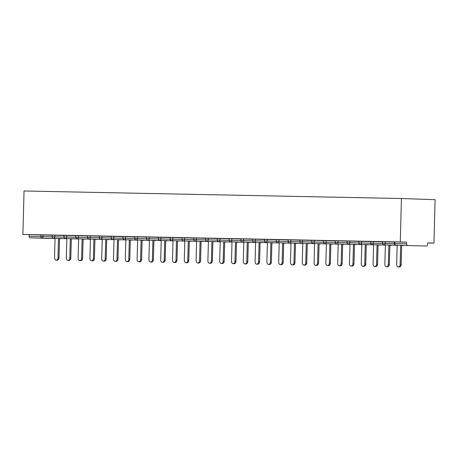 <?xml version="1.0" encoding="UTF-8"?>
<svg xmlns="http://www.w3.org/2000/svg" width="458" height="458" viewBox="0 0 458 458"><rect width="100%" height="100%" fill="white"/><g stroke="black" fill="none" stroke-linecap="round" stroke-linejoin="round"><path stroke-width="0.69" d="M427.663 242.986L433.961 243.112L435.1 199.671L401.426 198.52L24.039 190.986L22.9 234.427L400.286 241.967L401.426 198.52M414.851 245.769A1.517 1.134 91.9 0 1 414.839 245.769A1.517 1.517 0 0 0 414.862 245.769A1.517 1.013 91.1 0 0 414.868 245.769A1.517 1.013 91.1 0 0 414.862 245.769L426.57 246.003A1.517 1.013 91.1 0 0 426.581 246.003A1.517 1.013 91.1 0 0 427.623 244.52L427.663 242.9L433.961 243.112M394.309 243.564A1.517 1.517 0 0 0 395.775 245.122A1.517 1.134 91.9 0 0 395.786 245.122A1.517 1.013 91.1 0 1 394.819 243.57L394.309 243.564L394.349 241.944L394.859 241.95L394.819 243.57L406.538 243.805L406.584 242.179L400.286 241.967M394.859 241.95L406.584 242.179M406.538 243.805A1.517 1.013 91.1 0 0 407.511 245.356M55.029 238.498L30.125 237.816L49.195 238.463A1.517 1.013 -88.9 0 1 49.195 238.463A1.517 1.013 -88.9 0 1 49.189 238.463M22.9 234.427L52.206 235.246M54.863 235.172L54.823 236.792L52.166 236.729L52.212 235.109L64.005 235.481M66.662 235.406L66.616 237.026L63.965 236.963L64.005 235.343L75.799 235.715M78.461 235.641L78.415 237.261L75.765 237.198L75.805 235.578L87.598 235.95M90.255 235.876L90.215 237.496L87.558 237.433L87.604 235.813L99.397 236.191M102.054 236.11L102.014 237.731L99.357 237.668L99.403 236.047L111.197 236.425M113.853 236.351L113.813 237.971L111.157 237.908L111.197 236.288L122.996 236.66M125.652 236.586L125.607 238.206L122.956 238.143L122.996 236.523L134.789 236.895M137.452 236.82L137.406 238.441L134.755 238.378L134.795 236.757L146.589 237.13M149.245 237.055L149.205 238.675L146.549 238.612L146.594 236.992L158.388 237.364M161.044 237.29L161.004 238.91L158.348 238.847L158.394 237.227L170.187 237.605M172.843 237.525L172.798 239.145L170.147 239.082L170.187 237.462L181.986 237.839M184.643 237.765L184.597 239.385L181.946 239.322L181.986 237.702L193.78 238.074M196.436 238L196.396 239.62L193.745 239.557L193.786 237.937L205.579 238.309M208.235 238.234L208.195 239.855L205.539 239.792L205.585 238.171L217.378 238.544M220.035 238.469L219.995 240.089L217.338 240.026L217.384 238.406L229.177 238.778M231.834 238.704L231.788 240.324L229.137 240.261L229.177 238.641L240.977 239.019M243.633 238.939L243.587 240.559L240.937 240.496L240.977 238.876L252.77 239.253M255.427 239.179L255.387 240.799L252.736 240.736L252.776 239.116L264.569 239.488M267.226 239.414L267.186 241.034L264.529 240.971L264.575 239.351L276.369 239.723M279.025 239.649L278.985 241.269L276.329 241.206L276.374 239.586L288.168 239.958M290.824 239.883L290.778 241.503L288.128 241.44L288.168 239.82L299.961 240.192M302.624 240.118L302.578 241.738L299.927 241.675L299.967 240.055L311.761 240.433M314.417 240.353L314.377 241.973L311.721 241.916L311.766 240.29L323.56 240.668M326.216 240.593L326.176 242.213L323.52 242.15L323.566 240.53L335.359 240.902M338.015 240.828L337.975 242.448L335.319 242.385L335.359 240.765L347.158 241.137M349.815 241.063L349.769 242.683L347.118 242.62L347.158 241L358.952 241.372M361.614 241.297L361.568 242.917L358.917 242.855L358.957 241.234L370.751 241.606M373.407 241.532L373.367 243.152L370.711 243.089L370.757 241.469L382.55 241.847M385.207 241.767L385.167 243.387L382.51 243.33L382.556 241.704L394.349 242.082M29.198 234.645L29.157 236.265L40.877 236.5L40.922 234.88M30.125 237.816A1.517 1.013 -88.9 0 1 29.157 236.265M397.178 245.167L396.668 264.621A2.33 1.74 -88.1 0 0 398.328 266.98A2.33 1.74 -88.1 0 0 400.149 264.69L400.658 245.288M400.149 264.69L401.156 264.724A2.33 1.74 91.9 0 1 399.342 267.014L398.328 266.98M401.156 264.724L401.666 245.322M385.378 244.933L384.869 264.38A2.33 1.74 -88.1 0 0 386.529 266.745A2.33 1.74 -88.1 0 0 388.35 264.455L388.859 245.053M388.35 264.455L389.363 264.489A2.33 1.74 91.9 0 1 387.542 266.779L386.529 266.745M389.363 264.489L389.867 245.087M373.585 244.698L373.075 264.146A2.33 1.74 -88.1 0 0 374.736 266.51A2.33 1.74 -88.1 0 0 376.55 264.214L377.06 244.818M376.55 264.214L377.564 264.249A2.33 1.74 91.9 0 1 375.743 266.545L374.736 266.51M377.564 264.249L378.068 244.853M361.786 244.463L361.276 263.911A2.33 1.74 -88.1 0 0 362.936 266.275A2.33 1.74 -88.1 0 0 364.751 263.98L365.261 244.578M364.751 263.98L365.765 264.014A2.33 1.74 91.9 0 1 363.944 266.31L362.936 266.275M365.765 264.014L366.274 244.612M349.986 244.229L349.477 263.676A2.33 1.74 -88.1 0 0 351.137 266.041A2.33 1.74 -88.1 0 0 352.958 263.745L353.462 244.343M352.958 263.745L353.965 263.779A2.33 1.74 91.9 0 1 352.15 266.075L351.137 266.041M353.965 263.779L354.475 244.377M338.187 243.988L337.678 263.442A2.33 1.74 -88.1 0 0 339.338 265.806A2.33 1.74 -88.1 0 0 341.158 263.51L341.668 244.108M341.158 263.51L342.166 263.545A2.33 1.74 91.9 0 1 340.351 265.84L339.338 265.806M342.166 263.545L342.676 244.143M326.388 243.753L325.878 263.207A2.33 1.74 -88.1 0 0 327.539 265.566A2.33 1.74 -88.1 0 0 329.359 263.276L329.869 243.874M329.359 263.276L330.373 263.31A2.33 1.74 91.9 0 1 328.552 265.6L327.539 265.566M330.373 263.31L330.876 243.908M314.594 243.519L314.085 262.966A2.33 1.74 -88.1 0 0 315.745 265.331A2.33 1.74 -88.1 0 0 317.56 263.041L318.07 243.639M317.56 263.041L318.573 263.075A2.33 1.74 91.9 0 1 316.753 265.365L315.745 265.331M318.573 263.075L319.083 243.673M302.795 243.284L302.286 262.732A2.33 1.74 -88.1 0 0 303.946 265.096A2.33 1.74 -88.1 0 0 305.767 262.8L306.27 243.404M305.767 262.8L306.774 262.835A2.33 1.74 91.9 0 1 304.954 265.13L303.946 265.096M306.774 262.835L307.284 243.438M290.996 243.049L290.486 262.497A2.33 1.74 -88.1 0 0 292.147 264.861A2.33 1.74 -88.1 0 0 293.967 262.566L294.471 243.164M293.967 262.566L294.975 262.6A2.33 1.74 91.9 0 1 293.16 264.896L292.147 264.861M294.975 262.6L295.484 243.198M279.197 242.814L278.687 262.262A2.33 1.74 -88.1 0 0 280.348 264.627A2.33 1.74 -88.1 0 0 282.168 262.331L282.678 242.929M282.168 262.331L283.176 262.365A2.33 1.74 91.9 0 1 281.361 264.661L280.348 264.627M283.176 262.365L283.685 242.963M267.398 242.574L266.894 262.028A2.33 1.74 -88.1 0 0 268.554 264.392A2.33 1.74 -88.1 0 0 270.369 262.096L270.878 242.694M270.369 262.096L271.382 262.131A2.33 1.74 91.9 0 1 269.562 264.426L268.554 264.392M271.382 262.131L271.886 242.729M255.604 242.339L255.095 261.793A2.33 1.74 -88.1 0 0 256.755 264.151A2.33 1.74 -88.1 0 0 258.57 261.861L259.079 242.459M258.57 261.861L259.583 261.896A2.33 1.74 91.9 0 1 257.762 264.186L256.755 264.151M259.583 261.896L260.092 242.494M243.805 242.105L243.295 261.552A2.33 1.74 -88.1 0 0 244.956 263.917A2.33 1.74 -88.1 0 0 246.776 261.627L247.28 242.225M246.776 261.627L247.784 261.661A2.33 1.74 91.9 0 1 245.963 263.951L244.956 263.917M247.784 261.661L248.293 242.259M232.006 241.87L231.496 261.318A2.33 1.74 -88.1 0 0 233.156 263.682A2.33 1.74 -88.1 0 0 234.977 261.386L235.486 241.99M234.977 261.386L235.984 261.421A2.33 1.74 91.9 0 1 234.17 263.716L233.156 263.682M235.984 261.421L236.494 242.024M220.206 241.635L219.697 261.083A2.33 1.74 -88.1 0 0 221.357 263.447A2.33 1.74 -88.1 0 0 223.178 261.152L223.687 241.75M223.178 261.152L224.185 261.186A2.33 1.74 91.9 0 1 222.37 263.482L221.357 263.447M224.185 261.186L224.695 241.784M208.413 241.4L207.903 260.848A2.33 1.74 -88.1 0 0 209.564 263.213A2.33 1.74 -88.1 0 0 211.378 260.917L211.888 241.515M211.378 260.917L212.392 260.951A2.33 1.74 91.9 0 1 210.571 263.247L209.564 263.213M212.392 260.951L212.896 241.549M196.614 241.16L196.104 260.613A2.33 1.74 -88.1 0 0 197.764 262.978A2.33 1.74 -88.1 0 0 199.579 260.682L200.089 241.28M199.579 260.682L200.593 260.716A2.33 1.74 91.9 0 1 198.772 263.012L197.764 262.978M200.593 260.716L201.102 241.314M184.814 240.925L184.305 260.379A2.33 1.74 -88.1 0 0 185.965 262.737A2.33 1.74 -88.1 0 0 187.786 260.447L188.29 241.045M187.786 260.447L188.793 260.482A2.33 1.74 91.9 0 1 186.973 262.772L185.965 262.737M188.793 260.482L189.303 241.08M173.015 240.69L172.506 260.138A2.33 1.74 -88.1 0 0 174.166 262.503A2.33 1.74 -88.1 0 0 175.986 260.213L176.496 240.811M175.986 260.213L176.994 260.247A2.33 1.74 91.9 0 1 175.179 262.537L174.166 262.503M176.994 260.247L177.504 240.845M161.216 240.456L160.706 259.904A2.33 1.74 -88.1 0 0 162.367 262.268A2.33 1.74 -88.1 0 0 164.187 259.972L164.697 240.576M164.187 259.972L165.201 260.007A2.33 1.74 91.9 0 1 163.38 262.302L162.367 262.268M165.201 260.007L165.704 240.61M149.423 240.221L148.913 259.669A2.33 1.74 -88.1 0 0 150.573 262.033A2.33 1.74 -88.1 0 0 152.388 259.738L152.898 240.335M152.388 259.738L153.401 259.772A2.33 1.74 91.9 0 1 151.581 262.068L150.573 262.033M153.401 259.772L153.905 240.37M137.623 239.986L137.114 259.434A2.33 1.74 -88.1 0 0 138.774 261.799A2.33 1.74 -88.1 0 0 140.589 259.503L141.098 240.101M140.589 259.503L141.602 259.537A2.33 1.74 91.9 0 1 139.782 261.833L138.774 261.799M141.602 259.537L142.112 240.135M125.824 239.746L125.315 259.199A2.33 1.74 -88.1 0 0 126.975 261.564A2.33 1.74 -88.1 0 0 128.795 259.268L129.299 239.866M128.795 259.268L129.803 259.302A2.33 1.74 91.9 0 1 127.988 261.598L126.975 261.564M129.803 259.302L130.312 239.9M114.025 239.511L113.515 258.965A2.33 1.74 -88.1 0 0 115.176 261.323A2.33 1.74 -88.1 0 0 116.996 259.033L117.506 239.631M116.996 259.033L118.004 259.068A2.33 1.74 91.9 0 1 116.189 261.358L115.176 261.323M118.004 259.068L118.513 239.666M102.226 239.276L101.716 258.724A2.33 1.74 -88.1 0 0 103.376 261.089A2.33 1.74 -88.1 0 0 105.197 258.799L105.706 239.397M105.197 258.799L106.21 258.833A2.33 1.74 91.9 0 1 104.39 261.123L103.376 261.089M106.21 258.833L106.714 239.431M90.432 239.042L89.923 258.489A2.33 1.74 -88.1 0 0 91.583 260.854A2.33 1.74 -88.1 0 0 93.398 258.558L93.907 239.162M93.398 258.558L94.411 258.593A2.33 1.74 91.9 0 1 92.59 260.888L91.583 260.854M94.411 258.593L94.921 239.196M78.633 238.807L78.123 258.255A2.33 1.74 -88.1 0 0 79.784 260.619A2.33 1.74 -88.1 0 0 81.604 258.323L82.108 238.921M81.604 258.323L82.612 258.358A2.33 1.74 91.9 0 1 80.791 260.654L79.784 260.619M82.612 258.358L83.121 238.956M66.834 238.572L66.324 258.02A2.33 1.74 -88.1 0 0 67.984 260.384A2.33 1.74 -88.1 0 0 69.805 258.089L70.309 238.687M69.805 258.089L70.813 258.123A2.33 1.74 91.9 0 1 68.998 260.419L67.984 260.384M70.813 258.123L71.322 238.721M55.034 238.332L54.525 257.785A2.33 1.74 -88.1 0 0 56.185 260.15A2.33 1.74 -88.1 0 0 58.006 257.854L58.515 238.452M58.006 257.854L59.013 257.888A2.33 1.74 91.9 0 1 57.198 260.184L56.185 260.15M59.013 257.888L59.523 238.486M61 238.698A1.517 1.013 -88.9 0 1 60.92 238.698L59.517 238.652M43.063 234.937L43.023 236.557A1.517 1.134 -88.1 0 1 41.85 238.051A1.517 1.013 -88.9 0 1 40.877 236.5L52.172 236.866M61.59 238.555A1.517 1.517 0 0 1 60.92 238.698A1.517 1.013 -88.9 0 1 60.908 238.698A1.517 1.134 -88.1 0 0 61.418 238.549M382.51 243.33A1.517 1.517 0 0 0 383.981 244.887A1.517 1.134 91.9 0 0 383.993 244.887A1.517 1.134 -88.1 0 0 385.167 243.387L394.309 243.702M414.839 245.769A1.517 1.134 91.9 0 1 414.828 245.769L395.775 245.122M401.66 245.488L403.04 245.534A1.517 1.134 91.9 0 1 403.029 245.534A1.517 1.134 91.9 0 1 403.04 245.534A1.517 1.134 -88.1 0 0 403.561 245.385M370.711 243.089A1.517 1.517 0 0 0 372.182 244.652A1.517 1.134 91.9 0 1 372.182 244.652A1.517 1.134 -88.1 0 0 373.367 243.152L382.516 243.467M358.917 242.855A1.517 1.517 0 0 0 360.383 244.412A1.517 1.134 91.9 0 1 360.383 244.412A1.517 1.134 -88.1 0 0 361.568 242.917L370.717 243.227M347.118 242.62A1.517 1.517 0 0 0 348.584 244.177A1.517 1.134 91.9 0 1 348.584 244.177A1.517 1.134 -88.1 0 0 349.769 242.683L358.917 242.992M335.319 242.385A1.517 1.517 0 0 0 336.785 243.942A1.517 1.134 91.9 0 0 336.796 243.942A1.517 1.134 -88.1 0 0 337.975 242.448L347.118 242.757M323.52 242.15A1.517 1.517 0 0 0 324.991 243.708A1.517 1.134 91.9 0 0 325.003 243.708A1.517 1.134 -88.1 0 0 326.176 242.213L335.325 242.522M311.721 241.916A1.517 1.517 0 0 0 313.192 243.473A1.517 1.134 91.9 0 0 313.203 243.473A1.517 1.134 -88.1 0 0 314.377 241.973L323.525 242.288M299.927 241.675A1.517 1.517 0 0 0 301.393 243.238A1.517 1.134 91.9 0 1 301.393 243.238A1.517 1.134 -88.1 0 0 302.578 241.738L311.726 242.053M288.128 241.44A1.517 1.517 0 0 0 289.593 242.998A1.517 1.134 91.9 0 1 289.593 242.998A1.517 1.134 -88.1 0 0 290.778 241.503L299.927 241.813M276.329 241.206A1.517 1.517 0 0 0 277.794 242.763A1.517 1.134 91.9 0 1 277.794 242.763A1.517 1.134 -88.1 0 0 278.985 241.269L288.128 241.578M264.529 240.971A1.517 1.517 0 0 0 266.001 242.528A1.517 1.134 91.9 0 1 266.001 242.528A1.517 1.134 -88.1 0 0 267.186 241.034L276.334 241.343M252.736 240.736A1.517 1.517 0 0 0 254.201 242.293A1.517 1.134 91.9 0 0 254.213 242.293A1.517 1.134 -88.1 0 0 255.387 240.799L264.535 241.108M240.937 240.496A1.517 1.517 0 0 0 242.402 242.059A1.517 1.134 91.9 0 0 242.414 242.059A1.517 1.134 -88.1 0 0 243.587 240.559L252.736 240.874M229.137 240.261A1.517 1.517 0 0 0 230.603 241.824A1.517 1.134 91.9 0 1 230.603 241.824A1.517 1.134 -88.1 0 0 231.788 240.324L240.937 240.639M217.338 240.026A1.517 1.517 0 0 0 218.804 241.584A1.517 1.134 91.9 0 1 218.804 241.584A1.517 1.134 -88.1 0 0 219.995 240.089L229.137 240.398M205.539 239.792A1.517 1.517 0 0 0 207.01 241.349A1.517 1.134 91.9 0 1 207.01 241.349A1.517 1.134 -88.1 0 0 208.195 239.855L217.344 240.164M193.745 239.557A1.517 1.517 0 0 0 195.211 241.114A1.517 1.134 91.9 0 1 195.211 241.114A1.517 1.134 -88.1 0 0 196.396 239.62L205.545 239.929M181.946 239.322A1.517 1.517 0 0 0 183.412 240.879A1.517 1.134 91.9 0 0 183.423 240.879A1.517 1.134 -88.1 0 0 184.597 239.385L193.745 239.694M170.147 239.082A1.517 1.517 0 0 0 171.613 240.645A1.517 1.134 91.9 0 0 171.624 240.645A1.517 1.134 -88.1 0 0 172.798 239.145L181.946 239.46M158.348 238.847A1.517 1.517 0 0 0 159.819 240.41A1.517 1.134 91.9 0 0 159.831 240.41A1.517 1.134 -88.1 0 0 161.004 238.91L170.147 239.225M146.549 238.612A1.517 1.517 0 0 0 148.02 240.169A1.517 1.134 91.9 0 1 148.02 240.169A1.517 1.134 -88.1 0 0 149.205 238.675L158.354 238.984M134.755 238.378A1.517 1.517 0 0 0 136.221 239.935A1.517 1.134 91.9 0 1 136.221 239.935A1.517 1.134 -88.1 0 0 137.406 238.441L146.554 238.75M122.956 238.143A1.517 1.517 0 0 0 124.421 239.7A1.517 1.134 91.9 0 1 124.421 239.7A1.517 1.134 -88.1 0 0 125.607 238.206L134.755 238.515M111.157 237.908A1.517 1.517 0 0 0 112.622 239.465A1.517 1.134 91.9 0 0 112.634 239.465A1.517 1.134 -88.1 0 0 113.813 237.971L122.956 238.28M99.357 237.668A1.517 1.517 0 0 0 100.829 239.231A1.517 1.134 91.9 0 0 100.84 239.231A1.517 1.134 -88.1 0 0 102.014 237.731L111.162 238.046M87.558 237.433A1.517 1.517 0 0 0 89.029 238.996A1.517 1.134 91.9 0 0 89.041 238.996A1.517 1.134 -88.1 0 0 90.215 237.496L99.363 237.811M75.765 237.198A1.517 1.517 0 0 0 77.23 238.755A1.517 1.134 91.9 0 1 77.23 238.755A1.517 1.134 -88.1 0 0 78.415 237.261L87.564 237.57M63.965 236.963A1.517 1.517 0 0 0 65.431 238.521A1.517 1.134 91.9 0 1 65.431 238.521A1.517 1.134 -88.1 0 0 66.616 237.026L75.765 237.336M52.166 236.729A1.517 1.517 0 0 0 53.632 238.286A1.517 1.134 91.9 0 1 53.632 238.286A1.517 1.134 -88.1 0 0 54.823 236.792L63.965 237.101M389.867 245.253L391.241 245.299A1.517 1.134 91.9 0 1 391.241 245.299A1.517 1.134 -88.1 0 0 391.762 245.15M391.939 245.156A1.517 1.517 0 0 1 391.241 245.299A1.517 1.134 91.9 0 1 391.229 245.299M378.068 245.013L379.442 245.064A1.517 1.134 91.9 0 1 379.442 245.064A1.517 1.134 -88.1 0 0 379.963 244.916M380.14 244.921A1.517 1.517 0 0 1 379.464 245.064A1.517 1.517 0 0 0 379.464 245.064A1.517 1.134 91.9 0 1 379.43 245.064M366.268 244.778L367.648 244.824A1.517 1.134 91.9 0 1 367.648 244.824A1.517 1.134 -88.1 0 0 368.163 244.681M368.341 244.686A1.517 1.517 0 0 1 367.665 244.83A1.517 1.517 0 0 0 367.665 244.83A1.517 1.134 91.9 0 1 367.637 244.824M356.542 244.452A1.517 1.517 0 0 1 355.872 244.589A1.517 1.134 91.9 0 1 355.849 244.589A1.517 1.517 0 0 0 355.872 244.589A1.517 1.134 -88.1 0 0 356.37 244.44M355.849 244.589A1.517 1.134 91.9 0 1 355.837 244.589L354.469 244.543M344.742 244.211A1.517 1.517 0 0 1 344.072 244.354A1.517 1.134 91.9 0 1 344.05 244.354A1.517 1.517 0 0 0 344.072 244.354A1.517 1.134 -88.1 0 0 344.571 244.206M344.05 244.354A1.517 1.134 91.9 0 1 344.038 244.354L342.67 244.309M330.876 244.074L332.25 244.12A1.517 1.134 91.9 0 1 332.239 244.12A1.517 1.134 91.9 0 1 332.25 244.12A1.517 1.134 -88.1 0 0 332.771 243.971M319.077 243.839L320.451 243.885A1.517 1.134 91.9 0 1 320.451 243.885A1.517 1.134 -88.1 0 0 320.972 243.736M321.15 243.742A1.517 1.517 0 0 1 320.451 243.885A1.517 1.134 91.9 0 1 320.44 243.885M307.278 243.599L308.658 243.65A1.517 1.134 91.9 0 1 308.658 243.65A1.517 1.134 -88.1 0 0 309.179 243.501M309.35 243.507A1.517 1.517 0 0 1 308.675 243.65A1.517 1.517 0 0 0 308.675 243.65A1.517 1.134 91.9 0 1 308.646 243.65M297.551 243.272A1.517 1.517 0 0 1 296.881 243.416A1.517 1.134 91.9 0 1 296.858 243.41A1.517 1.517 0 0 0 296.881 243.416A1.517 1.134 -88.1 0 0 297.379 243.267M295.479 243.364L296.858 243.41A1.517 1.134 91.9 0 1 296.847 243.41M285.752 243.038A1.517 1.517 0 0 1 285.082 243.175A1.517 1.134 91.9 0 1 285.059 243.175A1.517 1.517 0 0 0 285.082 243.175A1.517 1.134 -88.1 0 0 285.58 243.026M285.059 243.175A1.517 1.134 91.9 0 1 285.048 243.175L283.679 243.129M273.958 242.797A1.517 1.517 0 0 1 273.283 242.94A1.517 1.134 91.9 0 1 273.26 242.94A1.517 1.517 0 0 0 273.283 242.94A1.517 1.134 -88.1 0 0 273.781 242.792M273.26 242.94A1.517 1.134 91.9 0 1 273.249 242.94L271.886 242.895M262.159 242.563A1.517 1.517 0 0 1 261.484 242.706A1.517 1.134 91.9 0 1 261.466 242.706A1.517 1.517 0 0 0 261.484 242.706A1.517 1.134 -88.1 0 0 261.982 242.557M261.466 242.706A1.517 1.134 91.9 0 1 261.449 242.706L260.087 242.66M248.288 242.425L249.667 242.471A1.517 1.134 91.9 0 1 249.656 242.471A1.517 1.134 91.9 0 1 249.667 242.471A1.517 1.134 -88.1 0 0 250.188 242.322M236.488 242.185L237.868 242.236A1.517 1.134 91.9 0 1 237.868 242.236A1.517 1.134 -88.1 0 0 238.389 242.087M238.561 242.093A1.517 1.517 0 0 1 237.868 242.236A1.517 1.134 91.9 0 1 237.857 242.236M224.689 241.95L226.069 241.996A1.517 1.134 91.9 0 1 226.069 241.996A1.517 1.134 -88.1 0 0 226.59 241.853M226.767 241.858A1.517 1.517 0 0 1 226.092 242.001A1.517 1.517 0 0 0 226.092 242.001A1.517 1.134 91.9 0 1 226.057 241.996M214.968 241.624A1.517 1.517 0 0 1 214.292 241.761A1.517 1.134 91.9 0 1 214.27 241.761A1.517 1.517 0 0 0 214.292 241.761A1.517 1.134 -88.1 0 0 214.791 241.612M214.27 241.761A1.517 1.134 91.9 0 1 214.258 241.761L212.896 241.715M203.169 241.383A1.517 1.517 0 0 1 202.493 241.526A1.517 1.134 91.9 0 1 202.476 241.526A1.517 1.517 0 0 0 202.493 241.526A1.517 1.134 -88.1 0 0 202.991 241.377M202.476 241.526A1.517 1.134 91.9 0 1 202.459 241.526L201.096 241.481M191.37 241.148A1.517 1.517 0 0 1 190.7 241.292A1.517 1.134 91.9 0 1 190.677 241.292A1.517 1.517 0 0 0 190.7 241.292A1.517 1.134 -88.1 0 0 191.198 241.143M190.677 241.292A1.517 1.134 91.9 0 1 190.665 241.292L189.297 241.246M177.498 241.011L178.878 241.057A1.517 1.134 91.9 0 1 178.866 241.057A1.517 1.134 91.9 0 1 178.878 241.057A1.517 1.134 -88.1 0 0 179.399 240.908M165.704 240.771L167.078 240.822A1.517 1.134 91.9 0 1 167.078 240.822A1.517 1.134 -88.1 0 0 167.599 240.673M167.777 240.679A1.517 1.517 0 0 1 167.078 240.822A1.517 1.134 91.9 0 1 167.067 240.822M153.905 240.536L155.279 240.582A1.517 1.134 91.9 0 1 155.279 240.582A1.517 1.134 -88.1 0 0 155.8 240.439M155.978 240.444A1.517 1.517 0 0 1 155.302 240.587A1.517 1.517 0 0 0 155.302 240.587A1.517 1.134 91.9 0 1 155.268 240.582M142.106 240.301L143.486 240.347A1.517 1.134 91.9 0 1 143.486 240.347A1.517 1.134 -88.1 0 0 144.001 240.198M144.178 240.21A1.517 1.517 0 0 1 143.503 240.347A1.517 1.517 0 0 0 143.503 240.347A1.517 1.134 91.9 0 1 143.474 240.347M132.379 239.969A1.517 1.517 0 0 1 131.709 240.112A1.517 1.134 91.9 0 1 131.686 240.112A1.517 1.517 0 0 0 131.709 240.112A1.517 1.134 -88.1 0 0 132.207 239.963M131.686 240.112A1.517 1.134 91.9 0 1 131.675 240.112L130.307 240.066M120.58 239.734A1.517 1.517 0 0 1 119.91 239.877A1.517 1.134 91.9 0 1 119.887 239.877A1.517 1.517 0 0 0 119.91 239.877A1.517 1.134 -88.1 0 0 120.408 239.729M119.887 239.877A1.517 1.134 91.9 0 1 119.876 239.877L118.508 239.832M106.714 239.597L108.088 239.643A1.517 1.134 91.9 0 1 108.077 239.643A1.517 1.134 91.9 0 1 108.088 239.643A1.517 1.134 -88.1 0 0 108.609 239.494M94.915 239.357L96.289 239.408A1.517 1.134 91.9 0 1 96.289 239.408A1.517 1.134 -88.1 0 0 96.81 239.259M96.987 239.265A1.517 1.517 0 0 1 96.289 239.408A1.517 1.134 91.9 0 1 96.277 239.408M83.116 239.122L84.495 239.168A1.517 1.134 91.9 0 1 84.495 239.168A1.517 1.134 -88.1 0 0 85.016 239.024M85.188 239.03A1.517 1.517 0 0 1 84.512 239.173A1.517 1.517 0 0 0 84.512 239.173A1.517 1.134 91.9 0 1 84.484 239.168M71.316 238.887L72.696 238.933A1.517 1.134 91.9 0 1 72.696 238.933A1.517 1.134 -88.1 0 0 73.217 238.784M73.389 238.79A1.517 1.517 0 0 1 72.719 238.933A1.517 1.517 0 0 0 72.719 238.933A1.517 1.134 91.9 0 1 72.685 238.933M403.04 245.534A1.517 1.517 0 0 0 403.733 245.391M383.981 244.887L397.172 245.333M372.182 244.652L385.378 245.099M360.383 244.412L373.579 244.864M348.584 244.177L361.78 244.629M336.785 243.942L349.981 244.389M324.991 243.708L338.181 244.154M332.25 244.12A1.517 1.517 0 0 0 332.949 243.977M313.192 243.473L326.388 243.919M301.393 243.238L314.589 243.685M289.593 242.998L302.79 243.45M277.794 242.763L290.99 243.215M266.001 242.528L279.191 242.975M254.201 242.293L267.398 242.74M242.402 242.059L255.598 242.505M249.667 242.471A1.517 1.517 0 0 0 250.36 242.328M230.603 241.824L243.799 242.271M218.804 241.584L232 242.036M207.01 241.349L220.206 241.801M195.211 241.114L208.407 241.561M183.412 240.879L196.608 241.326M171.613 240.645L184.809 241.091M178.878 241.057A1.517 1.517 0 0 0 179.57 240.914M159.819 240.41L173.01 240.856M148.02 240.169L161.216 240.622M136.221 239.935L149.417 240.387M124.421 239.7L137.618 240.147M112.622 239.465L125.818 239.912M100.829 239.231L114.019 239.677M108.088 239.643A1.517 1.517 0 0 0 108.786 239.5M89.029 238.996L102.226 239.442M77.23 238.755L90.426 239.208M65.431 238.521L78.627 238.973M53.632 238.286L66.828 238.733"/></g></svg>
